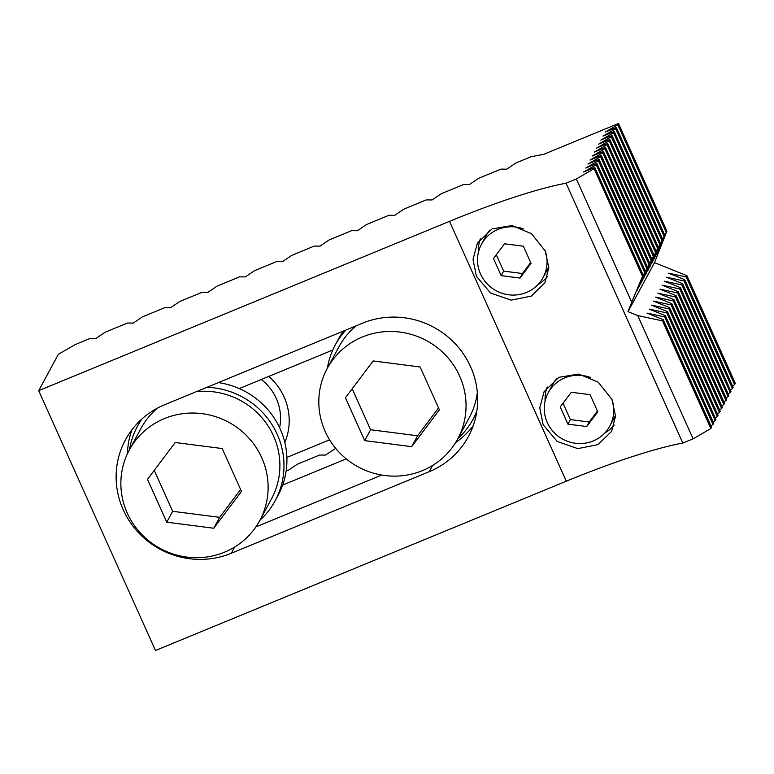 <?xml version="1.0" encoding="UTF-8"?>
<svg xmlns="http://www.w3.org/2000/svg" width="774" height="774" viewBox="0 0 774 774"><rect width="100%" height="100%" fill="white"/><g stroke="black" fill="none" stroke-linecap="round" stroke-linejoin="round"><path stroke-width="1.16" d="M590.407 377.46A35.014 33.901 -151.6 0 0 548.205 392.757L553.11 383.681A35.014 33.901 28.4 0 1 556.477 378.631M548.205 392.757A35.014 33.901 -151.6 0 0 547.257 422.488A35.014 33.901 -151.6 0 0 577.926 443.502A35.014 33.901 -151.6 0 0 609.806 426.058A35.014 33.901 -151.6 0 0 612.011 399.548M523.679 228.969A35.014 33.901 -151.6 0 0 481.476 244.274L486.382 235.199A35.014 33.901 28.4 0 1 489.739 230.149M481.476 244.274A35.014 33.901 -151.6 0 0 480.528 274.006A35.014 33.901 -151.6 0 0 511.198 295.02A35.014 33.901 -151.6 0 0 543.077 277.576A35.014 33.901 -151.6 0 0 545.283 251.066M470.553 366.673A82.392 79.77 -151.6 0 0 362.493 323.213L164.562 404.773A82.392 79.77 -151.6 0 0 125.446 439.835A82.392 79.77 -151.6 0 0 138.314 532.454A82.392 79.77 -151.6 0 0 231.291 553.265L429.231 471.695A82.392 79.77 -151.6 0 0 468.338 436.642A82.392 79.77 -151.6 0 0 470.553 366.673M614.227 425.013A39.135 37.887 28.4 0 1 604.62 433.169M611.963 399.452L615.533 416.083L611.654 431.312L598.002 444.595L577.82 448.63L557.232 441.49L543.135 424.752L539.759 407.917L544.093 391.683L558.818 377.335L578.807 374.055L598.234 382.201L611.963 399.452M547.499 276.531A39.135 37.887 28.4 0 1 537.891 284.687M545.235 250.969L548.805 267.601L544.915 282.829L531.264 296.113L511.092 300.148L490.503 292.998L476.397 276.27L473.03 259.435L477.364 243.2L492.09 228.852L512.078 225.573L531.506 233.719L545.235 250.969M576.34 178.968L631.729 302.208L642.468 276.337L594.093 168.693L576.34 178.968L566.055 183.206L682.832 443.047A189.504 29.412 -24.2 0 0 566.287 481.205L155.477 650.499L38.7 390.647L58.321 354.357L75.223 344.575L90.171 338.412L95.937 338.48L105.09 332.259L127.517 323.019L133.283 323.087L142.435 316.876L164.862 307.626L170.628 307.694L179.781 301.483L202.208 292.243L207.974 292.301L217.136 286.09L239.553 276.85L245.319 276.918L254.482 270.697L276.908 261.457L282.665 261.525L291.827 255.314L314.254 246.074L320.01 246.132L329.173 239.921L351.599 230.681L357.356 230.749L366.518 224.528L388.945 215.288L394.711 215.356L403.864 209.144L426.29 199.895L432.056 199.963L441.209 193.752L463.636 184.512L469.402 184.57L478.555 178.359L500.981 169.119L506.747 169.187L515.9 162.975L530.848 156.812L543.832 154.287L618.523 123.501L666.898 231.155L654.504 262.657L686.915 275.699L735.3 383.353L734.613 384.62L732.475 385.858M566.055 183.206A189.504 29.412 -24.2 0 0 449.51 221.354L38.7 390.647M637.737 315.569L662.486 320.881L710.871 428.535L693.127 438.81L637.737 315.569L628.014 311.661L654.504 262.657M631.729 302.208L628.014 311.661M693.127 438.81L682.832 443.047M642.468 276.337L643.155 275.07L594.78 167.416L583.577 172.041L596.251 164.698L644.626 272.351L645.313 271.074L596.938 163.43L585.734 168.045L598.408 160.702L646.783 268.355L647.47 267.088L599.095 159.434L587.892 164.049L600.566 156.716L648.941 264.36L649.628 263.092L601.253 155.439L590.049 160.063L602.723 152.72L651.108 260.374L651.795 259.096L603.41 151.452L592.207 156.067L604.881 148.724L653.266 256.378L653.953 255.11L647.751 270.861L656.11 251.115L607.725 143.461L596.522 148.086L609.196 140.742L657.581 248.396L658.268 247.129L609.883 139.475L598.679 144.09L611.354 136.756L659.738 244.4L660.425 243.133L612.041 135.479L600.837 140.094L613.521 132.76L661.896 240.414L662.583 239.137L614.208 131.493L603.004 136.108L615.678 128.765L664.053 236.418L664.74 235.151L616.365 127.497L605.162 132.112L617.836 124.778L666.211 232.423L666.898 231.155M594.093 168.693L594.78 167.416M644.626 272.351L636.954 290.821L643.155 275.07M596.251 164.698L596.938 163.43M646.783 268.355L639.121 286.835L645.313 271.074M598.408 160.702L599.095 159.434M648.941 264.36L641.278 282.839L647.47 267.088M600.566 156.716L601.253 155.439M651.108 260.374L643.436 278.843L649.628 263.092M602.723 152.72L603.41 151.452M653.266 256.378L645.593 274.857L651.795 259.096M604.881 148.724L605.568 147.457L653.953 255.11M655.423 252.382L607.039 144.738L594.364 152.072L605.568 147.457M607.039 144.738L607.725 143.461M657.581 248.396L649.908 266.866L656.11 251.115M609.196 140.742L609.883 139.475M659.738 244.4L652.066 262.879L658.268 247.129M611.354 136.756L612.041 135.479M661.896 240.414L654.224 258.884L660.425 243.133M613.521 132.76L614.208 131.493M664.053 236.418L656.381 254.888L662.583 239.137M615.678 128.765L616.365 127.497M666.211 232.423L658.539 250.902L664.74 235.151M617.836 124.778L618.523 123.501M732.456 388.616L733.142 387.339L684.758 279.695L684.071 280.962L732.456 388.616L730.317 389.854M730.298 392.602L730.985 391.334L682.6 283.681L681.913 284.958L730.298 392.602L728.16 393.84M728.141 396.598L728.827 395.33L680.443 287.676L679.756 288.944L728.141 396.598L726.002 397.836M725.983 400.593L726.67 399.316L678.285 291.672L677.598 292.94L725.983 400.593L723.845 401.832M723.816 404.579L724.503 403.312L676.128 295.658L675.441 296.935L723.816 404.579L721.678 405.818M662.486 320.881L663.173 319.614L646.967 313.093L664.643 316.895L665.33 315.628L649.125 309.107L666.811 312.899L667.498 311.632L651.282 305.111L668.968 308.913L669.655 307.636L653.44 301.115L671.126 304.917L671.813 303.65L655.597 297.129L673.283 300.922L721.658 408.575L722.345 407.308L673.97 299.654L657.765 293.133L675.441 296.935M721.658 408.575L719.52 409.814M671.126 304.917L719.501 412.571L720.188 411.294L671.813 303.65M719.501 412.571L717.363 413.809M668.968 308.913L717.343 416.557L718.03 415.29L669.655 307.636M717.343 416.557L715.205 417.796M666.811 312.899L715.186 420.553L715.873 419.285L667.498 311.632M715.186 420.553L713.048 421.791M664.643 316.895L713.028 424.539L713.715 423.272L665.33 315.628M713.028 424.539L710.89 425.777M710.871 428.535L711.558 427.267L663.173 319.614M673.283 300.922L673.97 299.654M677.598 292.94L659.922 289.137L676.128 295.658M679.756 288.944L662.08 285.151L678.285 291.672M681.913 284.958L664.237 281.156L680.443 287.676M684.071 280.962L666.395 277.169L682.6 283.681M734.613 384.62L686.228 276.966L668.552 273.174L684.758 279.695M686.228 276.966L686.915 275.699M478.361 252.508A39.135 37.887 28.4 0 1 480.422 238.489M548.805 266.875A35.014 33.901 28.4 0 1 547.982 268.501L543.077 277.576M545.09 400.99A39.135 37.887 28.4 0 1 547.16 386.971M615.533 415.357A35.014 33.901 28.4 0 1 614.711 416.993L609.806 426.058M335.713 448.407L325.399 455.093L319.633 455.035L297.206 464.274L288.054 470.486L286.216 470.466M455.625 442.593A82.392 79.77 -151.6 0 0 473.175 425.768M255.894 526.901L381.717 475.052M131.899 429.831A82.392 79.77 -151.6 0 0 127.429 453.738M282.645 485.085L346.23 458.876M332.781 350.032L239.272 388.567M501.184 275.65L493.483 258.506L504.571 243.781L523.359 246.2L531.07 263.344L519.983 278.069L501.184 275.65L503.642 271.113L522.431 273.532L519.983 278.069M522.431 273.532L530.703 262.541M496.298 254.772L503.642 271.113M567.923 424.133L560.212 406.989L571.299 392.263L590.088 394.682L597.799 411.826L586.711 426.551L567.923 424.133L570.37 419.595L589.169 422.014L586.711 426.551M589.169 422.014L597.441 411.023M563.027 403.254L570.37 419.595M261.322 379.483A49.439 47.862 28.4 0 1 276.299 398.484A49.439 47.862 28.4 0 1 279.608 427.693M284.813 442.496A59.327 57.431 -151.6 0 0 284.077 396.975A59.327 57.431 -151.6 0 0 268.82 376.396M329.589 439.816L286.873 457.415M345.843 330.072A78.271 75.784 -151.6 0 0 335.345 344.798A78.271 75.784 -151.6 0 0 327.431 368.105M343.55 331.02A78.271 75.784 -151.6 0 0 338.286 339.36L335.345 344.798M457.889 438.635A78.271 75.784 -151.6 0 0 473.059 419.256A78.271 75.784 -151.6 0 0 476.823 411.149M473.059 419.256L476 413.809A78.271 75.784 -151.6 0 0 476.571 412.736M259.958 520.205A78.271 75.784 -151.6 0 0 275.118 500.826A78.271 75.784 -151.6 0 0 277.227 434.349A78.271 75.784 -151.6 0 0 206.987 387.29M142.135 418.782A78.271 75.784 -151.6 0 0 137.414 426.368A78.271 75.784 -151.6 0 0 129.5 449.665M275.118 500.826L278.059 495.379A78.271 75.784 -151.6 0 0 280.169 428.912A78.271 75.784 -151.6 0 0 218.365 382.608M140.936 419.866A78.271 75.784 -151.6 0 0 140.355 420.921L137.414 426.368M356.495 325.68A74.149 71.788 -151.6 0 0 338.973 346.762L327.199 368.54A74.149 71.788 -151.6 0 0 325.206 431.505A74.149 71.788 -151.6 0 0 390.144 476.01A74.149 71.788 -151.6 0 0 457.657 439.071A74.149 71.788 -151.6 0 0 459.65 376.096A74.149 71.788 -151.6 0 0 394.711 331.591A74.149 71.788 -151.6 0 0 327.199 368.54M439.409 409.843L420.147 366.982L373.165 360.936L345.446 397.759L364.709 440.629L411.691 446.666L439.409 409.843M457.657 439.071L469.431 417.292A74.149 71.788 -151.6 0 0 477.335 392.341M352.199 388.79L370.601 429.734L417.583 435.781L438.539 407.927M417.583 435.781L411.691 446.666M370.601 429.734L364.709 440.629M259.725 520.641A74.149 71.788 -151.6 0 0 261.718 457.666A74.149 71.788 -151.6 0 0 196.78 413.161A74.149 71.788 -151.6 0 0 129.258 450.1A74.149 71.788 -151.6 0 0 127.265 513.075A74.149 71.788 -151.6 0 0 192.204 557.58A74.149 71.788 -151.6 0 0 259.725 520.641L271.49 498.862A74.149 71.788 -151.6 0 0 273.493 435.888A74.149 71.788 -151.6 0 0 196.335 391.683M157.586 408.053A74.149 71.788 -151.6 0 0 141.032 428.332L129.258 450.1M241.469 491.413L222.206 448.552L175.224 442.505L147.515 479.329L166.778 522.189L213.759 528.236L241.469 491.413M154.258 470.36L172.66 511.304L219.642 517.342L240.608 489.497M219.642 517.342L213.759 528.236M172.66 511.304L166.778 522.189M449.51 221.354L566.287 481.205M432.589 465.474L429.231 471.695M234.657 547.044L231.291 553.265"/></g></svg>
